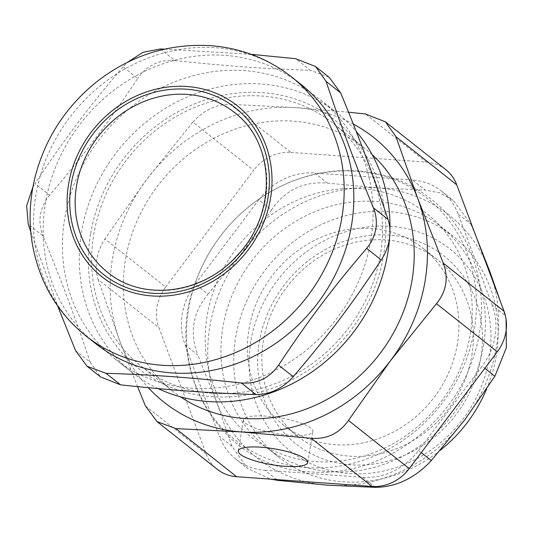 <?xml version="1.0" encoding="UTF-8"?>
<svg xmlns="http://www.w3.org/2000/svg" width="533" height="533" viewBox="0 0 533 533"><rect width="100%" height="100%" fill="white"/><g stroke="black" fill="none" stroke-linecap="round" stroke-linejoin="round"><path stroke-width="0.4" stroke-dasharray="2.67 2" d="M276.7 479.587L264.941 470.279A63.327 56.958 128.4 0 1 235.813 459.12A63.327 56.958 128.4 0 1 219.27 436.241L231.995 446.321L247.485 468.36L270.671 479.154M264.941 470.279L362.707 477.282L374.366 486.509M421.25 452.644L418.558 450.512A63.327 56.958 128.4 0 1 362.707 477.282M418.558 450.512L482.138 366.184L484.83 368.316M506.084 319.2L505.044 315.456L492.312 305.376A63.327 56.958 128.4 0 1 482.138 366.184M492.312 305.376L458.127 214.046L470.859 224.126L453.25 200.401L439.918 192.866L425.181 190.088L412.455 180.007A63.327 56.958 128.4 0 1 441.584 191.16A63.327 56.958 128.4 0 1 458.127 214.046M412.455 180.007L314.69 173.005L327.422 183.085C303.743 181.147 285.122 190.068 271.57 209.849L258.838 199.768A63.327 56.958 128.4 0 1 314.69 173.005M258.838 199.768L195.258 284.102L207.99 294.183C192.759 312.578 189.368 332.845 197.816 354.985L185.084 344.904A63.327 56.958 128.4 0 1 195.258 284.102M185.084 344.904L219.27 436.241M315.862 461.618A142.131 127.84 -51.6 0 0 464.05 265.061A142.131 127.84 -51.6 0 0 236.186 248.744A142.131 127.84 -51.6 0 0 315.862 461.618M327.422 183.085L378.037 187.956A154.797 139.233 128.4 0 1 489.687 271.164A154.797 139.233 128.4 0 1 464.809 419.797A154.797 139.233 128.4 0 1 328.288 485.23A154.797 139.233 128.4 0 1 216.638 402.022A154.797 139.233 128.4 0 1 241.509 253.388L271.57 209.849M301.118 84.5A165.35 148.727 -51.6 0 0 81.882 121.83A165.35 148.727 -51.6 0 0 95.853 343.785M306.668 467.594A154.317 138.8 128.4 0 1 220.162 236.465A154.317 138.8 128.4 0 1 467.568 254.188A154.317 138.8 128.4 0 1 306.668 467.594M145.409 405.899L206.198 454.023L158.867 327.568L98.079 279.445C94.114 266.014 96.373 252.502 104.861 238.904L165.65 287.027A42.214 37.97 -51.6 0 0 158.867 327.568M165.65 287.027L253.681 170.267L192.893 122.144C203.613 110.271 216.018 104.321 230.129 104.295L290.918 152.418A42.214 37.97 -51.6 0 0 253.681 170.267M290.918 152.418L426.28 162.112L365.498 113.989M445.701 169.554A42.214 37.97 -51.6 0 0 426.28 162.112M206.198 454.023A42.214 37.97 -51.6 0 0 217.224 469.28M353.312 124.082A168.868 151.892 -51.6 0 0 295.922 107.646A168.868 151.892 -51.6 0 0 146.988 179.028A168.868 151.892 -51.6 0 0 119.852 341.173A168.868 151.892 -51.6 0 0 148.334 387.698M372.181 154.69A154.797 139.233 -51.6 0 0 364.872 148.434A154.797 139.233 -51.6 0 0 159.62 183.372A154.797 139.233 -51.6 0 0 172.705 391.162A154.797 139.233 -51.6 0 0 180.474 396.838M380.342 254.941A154.797 139.233 128.4 0 1 285.362 379.376A154.797 139.233 128.4 0 1 140.978 366.044A154.797 139.233 128.4 0 1 127.893 158.254A154.797 139.233 128.4 0 1 333.138 123.31A154.797 139.233 128.4 0 1 380.342 254.941M90.517 234.18A158.314 142.398 -51.6 0 0 288.293 381.575A158.314 142.398 -51.6 0 0 332.359 118.273A158.314 142.398 -51.6 0 0 90.517 234.18M158.161 388.61A165.35 148.727 128.4 0 1 132.017 372.407A165.35 148.727 128.4 0 1 81.596 231.808A165.35 148.727 128.4 0 1 183.052 98.885A165.35 148.727 128.4 0 1 337.276 113.129A165.35 148.727 128.4 0 1 356.191 131.391M389.943 230.276A165.35 148.727 128.4 0 1 389.57 238.031M251.13 54.326L164.63 49.129M123.03 66.832C88.598 107.14 64.366 139.28 34.998 183.599L49.629 195.178C84.061 154.87 108.292 122.73 137.661 78.411L123.03 66.832L127.36 62.341M32.893 187.063L34.998 183.599M30.741 231.675L57.617 305.875M370.821 240.37A165.35 148.727 -51.6 0 0 320.406 99.771A165.35 148.727 -51.6 0 0 101.163 137.094A165.35 148.727 -51.6 0 0 115.141 359.049A165.35 148.727 -51.6 0 0 269.372 373.293A165.35 148.727 -51.6 0 0 370.821 240.37M75.546 350.594L90.177 362.174C75.559 318.354 62.528 283.549 42.847 235.713L28.216 224.133M49.629 195.178C39.662 207.61 37.403 221.122 42.847 235.713M160.266 48.989L174.897 60.569C159.314 59.43 146.901 65.372 137.661 78.411M174.897 60.569C226.485 66.092 263.742 68.757 310.259 70.263L295.635 58.683M329.127 77.265L310.259 70.263M90.177 362.174L100.657 376.991M234.333 112.396A102.023 91.769 128.4 0 1 242.955 249.344A102.023 91.769 128.4 0 1 107.679 272.376M457.367 344.058A112.576 101.257 128.4 0 1 388.29 434.555A112.576 101.257 128.4 0 1 283.283 424.861A112.576 101.257 128.4 0 1 273.769 273.742A112.576 101.257 128.4 0 1 423.035 248.325A112.576 101.257 128.4 0 1 457.367 344.058M471.832 355.504A112.576 101.257 -51.6 0 0 437.5 259.778A112.576 101.257 -51.6 0 0 332.499 250.077A112.576 101.257 -51.6 0 0 263.422 340.58A112.576 101.257 -51.6 0 0 297.747 436.307A112.576 101.257 -51.6 0 0 402.755 446.008A112.576 101.257 -51.6 0 0 471.832 355.504M245.626 423.342A35.178 8.035 -170.5 0 0 283.663 434.582A35.178 8.035 -170.5 0 0 312.891 431.483A35.178 8.035 -170.5 0 0 279.519 417.752A35.178 8.035 -170.5 0 0 243.494 419.871A35.178 8.035 -170.5 0 0 245.626 423.342M483.418 345.924A140.719 126.574 -51.6 0 0 440.505 226.259A140.719 126.574 -51.6 0 0 253.921 258.025A140.719 126.574 -51.6 0 0 265.814 446.927A140.719 126.574 -51.6 0 0 397.072 459.046A140.719 126.574 -51.6 0 0 483.418 345.924M440.291 450.285A140.719 126.574 128.4 0 1 278.592 457.041A140.719 126.574 128.4 0 1 235.679 337.376A140.719 126.574 128.4 0 1 322.025 224.253A140.719 126.574 128.4 0 1 453.283 236.372A140.719 126.574 128.4 0 1 496.196 356.037A140.719 126.574 128.4 0 1 486.662 388.91M250.85 341.413A128.759 115.814 -51.6 0 0 411.709 461.292A128.759 115.814 -51.6 0 0 447.547 247.145A128.759 115.814 -51.6 0 0 250.85 341.413M259.318 342.019A119.612 107.586 128.4 0 1 442.037 254.448A119.612 107.586 128.4 0 1 408.751 453.383A119.612 107.586 128.4 0 1 259.318 342.019M98.079 279.445L119.852 341.173L137.547 386.638M348.575 112.223L295.922 107.646L230.129 104.295M192.893 122.144L146.988 179.028L104.861 238.904M207.99 294.183L241.509 253.388A154.797 139.233 128.4 0 1 378.037 187.956L425.181 190.088M231.995 446.321L216.638 402.022L197.816 354.985M500.993 303.05L505.044 315.456M470.859 224.126L476.589 237.851M291.478 76.865A165.35 148.727 -51.6 0 0 215.412 47.737A165.35 148.727 -51.6 0 0 48.756 152.858A165.35 148.727 -51.6 0 0 86.213 336.15M310.033 471.838C220.742 468.62 161.272 368.689 195.711 281.651C209.356 244.734 232.734 215.678 265.854 194.492C302.657 172.199 340.814 165.477 380.335 174.331C399.577 179.041 416.806 187.536 432.016 199.808C477.468 235.613 493.765 303.264 471.812 361.64C448.699 429.018 377.417 477.881 310.033 471.838M364.872 148.434L333.138 123.31M172.705 391.162L140.978 366.044M337.276 113.129L320.406 99.771M132.017 372.407L115.141 359.049M437.5 259.778L423.035 248.325M297.747 436.307L283.283 424.861M307.688 462.564L312.891 431.483M238.291 450.951L243.494 419.871M453.283 236.372L440.505 226.259M278.592 457.041L265.814 446.927M235.813 459.12L247.479 468.36M441.584 191.16L453.25 200.401"/><path stroke-width="0.8" d="M374.366 486.509L375.439 487.355C396.279 487.049 414.894 478.128 431.29 460.592L421.25 452.644M484.83 368.316L494.871 376.265L464.809 419.797L431.29 460.592M375.439 487.355L328.288 485.23L277.673 480.36L276.7 479.587M86.213 336.15L95.853 343.785A165.35 148.727 -51.6 0 0 250.084 358.029A165.35 148.727 -51.6 0 0 351.54 225.106A165.35 148.727 -51.6 0 0 301.118 84.5L291.478 76.865C267.746 58.37 240.723 47.957 210.388 45.645C168.701 43.333 130.865 55.332 96.886 81.629C65.779 106.653 45.198 138.36 35.145 176.749C26.244 213.24 29.135 248.231 43.819 281.73C53.666 303.317 67.798 321.459 86.213 336.15A165.35 148.727 -51.6 0 0 240.443 350.394A165.35 148.727 -51.6 0 0 341.893 217.471A165.35 148.727 -51.6 0 0 291.478 76.865M381.262 259.951C351.893 304.276 327.662 336.41 293.223 376.718L278.599 365.138C307.961 320.819 332.192 288.679 366.631 248.371L381.262 259.951C385.426 253.521 388.117 246.746 389.33 239.623C390.502 232.501 390.076 225.765 388.044 219.416L373.413 207.837C376.185 214.766 376.984 221.795 375.812 228.917C374.599 236.039 371.534 242.522 366.631 248.371M348.462 420.444L390.589 360.568L436.494 303.683L497.282 351.807L409.251 468.567L348.462 420.444C339.221 433.482 326.809 439.432 311.225 438.293L372.014 486.416A42.214 37.97 -51.6 0 0 409.251 468.567M148.334 387.698A168.868 151.892 -51.6 0 0 241.656 431.943A168.868 151.892 -51.6 0 0 390.589 360.568A168.868 151.892 -51.6 0 0 417.719 198.416A168.868 151.892 -51.6 0 0 353.312 124.082M372.014 486.416L236.645 476.715L175.857 428.592L241.656 431.943L311.225 438.293M456.734 184.804A42.214 37.97 -51.6 0 0 445.701 169.554L385.466 121.864L395.946 136.681L456.734 184.804L504.065 311.265L443.276 263.142C448.719 277.74 446.454 291.251 436.494 303.683M497.282 351.807A42.214 37.97 -51.6 0 0 504.065 311.265M175.857 428.592L156.995 421.596L217.224 469.28A42.214 37.97 -51.6 0 0 236.645 476.715M180.474 396.838A154.797 139.233 -51.6 0 0 412.069 280.058A154.797 139.233 -51.6 0 0 372.181 154.69M356.191 131.391A165.35 148.727 128.4 0 1 389.943 230.276M389.57 238.031A165.35 148.727 128.4 0 1 387.698 253.728A165.35 148.727 128.4 0 1 158.161 388.61M373.413 207.837C353.725 160 340.7 125.195 326.083 81.376L340.714 92.955L329.127 77.265L315.603 66.558L326.083 81.376M251.13 54.326L295.635 58.683L315.603 66.558M164.63 49.129L160.266 48.989L143.064 52.267L127.36 62.341M30.741 231.675L28.216 224.133L26.65 205.805L32.893 187.063M57.617 305.875L75.546 350.594L87.132 366.284L105.994 373.287C152.518 374.792 189.775 377.464 241.362 382.98L255.993 394.56C270.098 394.533 282.51 388.59 293.223 376.718M278.599 365.138C269.358 378.177 256.946 384.126 241.362 382.98M340.714 92.955C360.401 140.792 373.426 175.597 388.044 219.416M255.993 394.56C209.476 393.054 172.212 390.389 120.625 384.866L105.994 373.287M100.657 376.991L120.625 384.866M187.396 94.421A102.023 91.769 128.4 0 1 234.333 112.396C275.708 142.911 277.38 214.219 236.912 255.753C202.64 294.276 142.757 301.678 107.679 272.376A102.023 91.769 128.4 0 1 84.567 159.28A102.023 91.769 128.4 0 1 187.396 94.421M240.43 454.422A35.178 8.035 9.5 0 1 238.291 450.951A35.178 8.035 9.5 0 1 274.315 448.833A35.178 8.035 9.5 0 1 307.688 462.564A35.178 8.035 9.5 0 1 278.459 465.662A35.178 8.035 9.5 0 1 240.43 454.422M486.662 388.91A140.719 126.574 128.4 0 1 440.291 450.285M137.547 386.638L145.409 405.899L156.995 421.596M385.466 121.864L365.498 113.989L348.575 112.223M443.276 263.142L417.719 198.416L395.946 136.681M270.671 479.154L277.673 480.36M494.871 376.265L506.35 347.723L506.084 319.2M476.589 237.851L489.687 271.164L500.993 303.05M187.083 86.519A109.058 98.099 -51.6 0 0 73.374 237.338A109.058 98.099 -51.6 0 0 248.218 249.864A109.058 98.099 -51.6 0 0 187.083 86.519M186.63 89.224A106.247 95.567 -51.6 0 0 75.853 236.152A106.247 95.567 -51.6 0 0 246.193 248.351A106.247 95.567 -51.6 0 0 186.63 89.224M100.65 376.991L87.132 366.284"/></g></svg>
